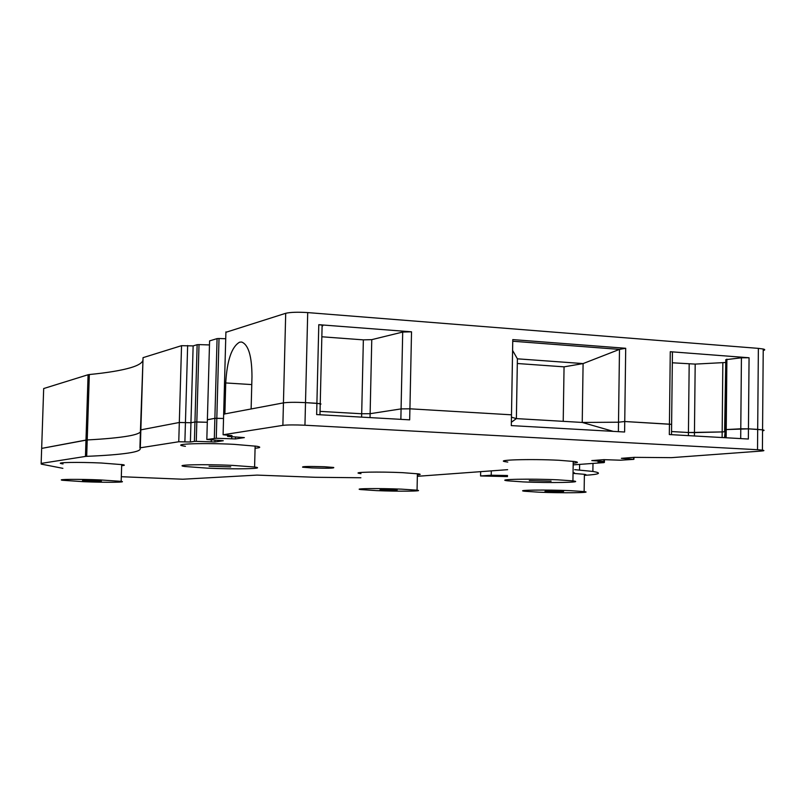 <?xml version="1.0" encoding="UTF-8"?>
<svg xmlns="http://www.w3.org/2000/svg" width="805" height="805" viewBox="0 0 805 805"><rect width="100%" height="100%" fill="white"/><g stroke="black" fill="none" stroke-linecap="round" stroke-linejoin="round"><path stroke-width="1.21" d="M232.685 465.401L254.591 467.011C267.491 468.752 235.855 469.466 207.499 468.158L184.828 466.498C172.32 464.817 203.625 464.042 232.685 465.401M209.069 466.286L230.733 466.88L209.069 466.286M401.464 489.148L417.06 490.185C425.282 491.261 398.133 491.533 376.609 490.627L360.61 489.561C352.469 488.504 379.497 488.202 401.464 489.148M397.197 489.933L380.03 489.792L397.197 489.933M557.865 479.83L572.929 480.887C585.99 482.447 549.604 483.131 523.109 481.903L507.452 480.806C494.602 479.297 530.606 478.552 557.865 479.83M551.093 481.138L529.267 480.625L551.093 481.138M83.871 481.722L62.498 480.273C55.656 479.247 78.417 479.015 100.253 479.931L121.173 481.35C128.146 482.396 105.334 482.608 83.871 481.722M82.492 480.615L101.38 481.068L82.492 480.615M573.16 464.867L604.062 462.603L598.045 462.02L604.183 461.486L591.806 460.581L603.871 459.655L620.615 460.208L633.777 459.363L621.39 458.327L634.169 457.351L671.44 457.653L760.886 451.082C764.317 450.81 764.82 450.488 762.405 450.126L757.525 449.713L757.686 429.387L762.566 429.84L748.449 428.844L757.686 429.387L758.37 348.374L763.231 349.018C765.243 349.521 765.243 350.024 763.221 350.537M740.701 438.594L740.781 428.803L748.449 428.844L726.221 429.568L740.781 428.803L741.425 357.802L749.063 357.762L670.273 351.704L672.447 351.986L672.447 352.63M725.124 429.91L726.221 429.568L725.124 429.91L725.053 437.709M724.55 437.679L725.104 431.752L722.166 431.923L724.601 431.802L725.768 362.441M694.423 435.968L694.453 432.607L722.166 431.923L688.436 432.516L694.453 432.607L695.188 364.101L725.265 362.512M671.541 431.55L688.436 432.516L671.541 431.55M749.063 357.762L748.358 439.027L669.317 434.549L669.438 424.165L671.622 424.376L624.75 421.518L669.438 424.165L670.273 351.704M618.391 431.661L618.512 422.212L624.75 421.518L618.512 422.212L582.236 422.444L516.377 418.6L517.394 358.819L583.092 363.578L582.236 422.444L618.512 422.212L619.488 349.39L625.706 348.283L624.61 432.013L511.306 425.603L512.775 339.599L625.706 348.283M511.447 417.191L516.377 418.6L511.447 417.191M409.926 408.809L511.487 414.817L409.926 408.809L401.081 408.9L409.926 408.809L411.526 331.811L402.701 332.052L371.769 339.65L363.357 339.861L321.839 336.782M400.86 419.345L401.081 408.9L370.129 413.69L361.687 413.76L370.129 413.69L401.081 408.9L402.701 332.052M320.058 411.375L361.687 413.76L320.058 411.375M223.659 414.404L224.887 413.901L225.732 382.949C227.06 360.328 231.689 346.734 239.618 342.165L241.681 342.034C248.493 344.731 251.925 356.313 251.975 376.79L251.13 408.96L283.441 402.882C288.2 402.218 295.546 402.138 305.508 402.631L320.239 403.637L320.984 404.009L320.219 404.462M235.513 437.024L235.463 438.926L216.263 438.292L216.817 418.278L223.549 418.479L214.875 418.328L216.817 418.278L219.02 338.513L225.732 338.734M209.582 341.048L207.378 419.808L214.875 418.328L217.078 338.613L219.02 338.513M214.965 440.204L214.915 441.975L196.279 441.361L196.823 421.961L207.308 422.273L194.951 422.001L196.823 421.961L199.016 344.6L209.471 344.943M196.279 441.361L194.407 441.392L194.951 422.001L190.946 422.736L190.393 442.005L178.76 441.754L140.312 447.801L143.049 357.651L181.538 345.677L193.14 345.909L190.946 422.736L179.314 422.484L140.472 429.93L179.314 422.484L190.946 422.736L194.951 422.001L197.144 344.691L199.016 344.6M140.412 431.973C139.054 433.462 135.129 434.801 128.619 435.978C119.13 437.658 105.334 438.977 87.222 439.943C105.334 438.977 119.13 437.658 128.619 435.978C135.129 434.801 139.054 433.462 140.412 431.973M89.325 374.536L86.688 456.344L85.451 456.435L85.984 440.063L41.659 448.405L87.222 439.943L85.984 440.063L88.087 374.738L89.325 374.536C107.427 372.755 121.223 370.471 130.722 367.684C138.349 365.41 142.435 362.844 142.978 359.986M43.641 389.811L43.681 388.543L88.087 374.738M140.472 429.86L142.998 359.221M193.14 345.909L197.144 344.691M209.582 340.897L217.078 338.613M225.903 332.304L285.705 313.296C290.454 312.189 297.79 311.958 307.711 312.592L758.37 348.374M725.124 429.659L725.798 359.664L741.425 357.802M695.188 364.101L672.326 362.793M512.745 341.229L619.488 349.39L583.092 363.578L564.053 366.849L563.218 421.327M517.313 363.508L564.053 366.849M512.594 350.437L517.394 358.819M320.984 404.009L316.898 403.305L318.79 324.687L322.121 325.15L322.865 325.693L322.091 326.387M318.79 324.687L411.526 331.811M214.915 441.975L223.287 440.738L206.825 439.48L216.263 438.292M211.242 441.794L211.302 439.922M190.393 442.005L194.407 441.392M140.312 447.801L139.919 447.972C141.469 449.975 137.524 451.686 128.096 453.094C118.607 454.503 104.811 455.58 86.688 456.344M41.629 449.21L41.156 463.408L85.451 456.435M41.156 463.408L41.236 464.113L62.891 468.339M360.882 477.757L315.248 477.285L257.037 475.101L182.826 479.227L121.324 476.711M417.342 476.308L507.643 469.677M757.525 449.713L304.954 425.231C294.982 424.778 287.627 424.819 282.877 425.362L223.096 434.77L232.031 435.596L227.604 436.391L244.358 437.608L235.463 438.926M417.372 474.91C420.542 474.648 421.015 474.306 418.801 473.904L402.45 472.656C379.386 471.569 351.02 472.122 359.563 473.441L360.972 473.652M573.19 463.217C578.221 462.754 578.775 462.201 574.851 461.557L559.062 460.279C530.445 458.78 492.67 459.967 506.144 461.839L507.774 462.06M121.666 465.693C124.614 465.451 125.117 465.129 123.145 464.716L101.209 463.006C78.296 461.959 54.398 462.392 61.572 463.68L63.042 463.922M324.516 466.749C308.868 466.256 301.573 466.407 302.64 467.212L311.948 467.936C327.514 468.44 334.759 468.279 333.693 467.464L324.516 466.749M255.074 448.234C260.609 447.741 261.202 447.087 256.855 446.282L233.913 444.33C203.403 442.75 170.549 443.937 183.661 446.03L185.412 446.312M762.566 430.806C764.589 430.504 764.589 430.182 762.566 429.84L763.231 349.018M671.612 424.799L672.447 351.986M613.239 431.369L582.236 422.444M206.825 439.48L207.378 419.707L214.875 418.328L214.321 438.323M225.913 331.881L223.659 414.132L283.441 402.882L285.705 313.296M409.906 408.809L409.675 419.848L316.647 414.575L316.918 403.305L305.508 402.631C295.546 402.138 288.2 402.218 283.441 402.882L282.877 425.362M231.689 438.745L231.749 436.733M516.377 418.6L511.356 422.263M570.322 490.658L584.138 491.583C594.402 492.811 561.981 493.203 538.766 492.177L524.508 491.231C514.345 490.044 546.535 489.611 570.322 490.658M549.171 491.01L563.621 491.483L559.384 491.855L544.985 491.372L549.171 491.01M584.38 475.292C586.664 475.01 586.674 474.678 584.39 474.306L573.039 473.37M584.38 475.353L584.722 475.332C599.695 474.366 602.422 473.068 592.872 471.438L592.993 463.408M574.679 469.657L592.872 471.438M574.357 472.787L573.039 472.988M507.522 476.59L480.575 475.956L491.221 475.232L491.302 470.875M507.542 475.514L491.221 475.232M480.575 475.956L480.655 471.66M726.15 437.769L726.895 359.131M722.115 437.538L722.84 362.733M688.406 435.636L689.181 364.041M370.038 417.594L371.769 339.65M361.616 417.121L363.357 339.861M304.954 425.231L307.711 312.592M225.732 382.949L251.774 384.579M184.888 441.744L187.645 345.526M178.76 441.754L181.538 345.677M41.659 448.405L43.681 388.543M140.472 429.93L139.919 447.922M602.613 461.678L602.603 462.241M603.911 459.665L603.881 461.456M633.666 457.391L633.646 459.232M227.563 435.364L227.543 436.29M223.659 414.132L223.096 434.77M579.53 469.969L579.61 464.394M584.722 475.252L584.732 474.366M255.135 446.01L254.591 467.011M417.393 473.702L417.06 490.185M573.22 461.335L572.929 480.887M121.696 464.475L121.173 481.35M319.967 414.766L322.121 325.15M604.444 459.685L604.404 462.392M604.213 459.675L604.183 461.486M633.948 457.371L633.927 459.263M762.566 429.84L762.405 450.126M671.622 424.376L671.501 434.67M61.593 462.885L61.572 463.68M359.583 472.595L359.563 473.441M584.39 474.306L584.138 491.583"/></g></svg>
